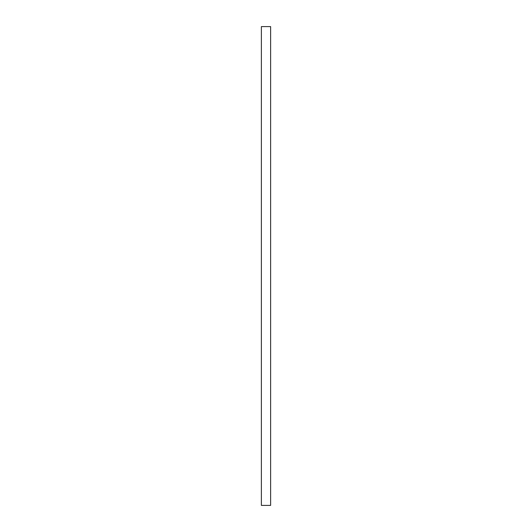 <?xml version="1.0" encoding="UTF-8"?>
<svg xmlns="http://www.w3.org/2000/svg" width="532" height="532" viewBox="0 0 532 532"><rect width="100%" height="100%" fill="white"/><g stroke="black" fill="none" stroke-linecap="round" stroke-linejoin="round"><path stroke-width="0.8" d="M261.378 266L261.378 26.6L270.622 26.6L270.622 505.4L261.378 505.4L261.378 266"/></g></svg>
